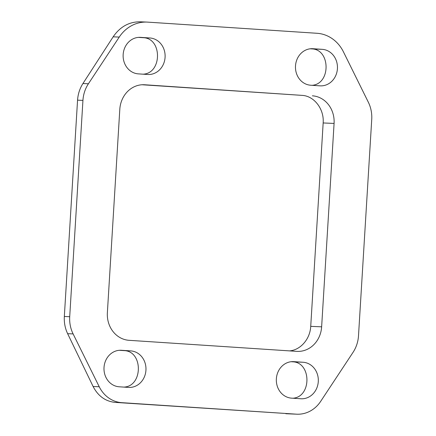 <?xml version="1.0" encoding="UTF-8"?>
<svg xmlns="http://www.w3.org/2000/svg" width="436" height="436" viewBox="0 0 436 436"><rect width="100%" height="100%" fill="white"/><g stroke="black" fill="none" stroke-linecap="round" stroke-linejoin="round"><path stroke-width="0.65" d="M143.722 84.726L144.692 84.764A26.127 23.337 92.4 0 0 144.207 84.737A26.127 23.337 92.4 0 0 119.807 109.305L107.37 312.705A26.127 23.337 92.4 0 0 129.061 340.314L296.752 351.362A26.127 23.337 92.4 0 0 297.238 351.389A26.127 23.337 92.4 0 0 321.637 326.82L310.726 326.357L323.163 122.957C324.275 109.038 314.176 95.887 301.985 95.37L142.12 84.753M144.692 84.764L301.985 95.37M323.163 122.957L334.08 123.426A26.127 23.337 92.4 0 0 312.383 95.811M334.08 123.426L321.637 326.82M289.477 350.882C300.54 350.092 310.132 339.017 310.726 326.357M300.867 398.76L291.553 398.144A18.29 16.339 -87.6 0 1 276.353 379.009A18.29 16.339 -87.6 0 1 293.444 361.624A18.29 16.339 -87.6 0 1 293.782 361.64L303.102 362.256A18.29 16.339 -87.6 0 1 318.296 381.391A18.29 16.339 -87.6 0 1 301.205 398.777A18.29 16.339 -87.6 0 1 300.867 398.76M291.106 361.711L292.545 361.804C311.468 362.109 311.844 396.88 292.943 398.237M119.311 350.299L123.993 350.609C143.226 350.942 143.101 386.416 123.868 387.097M121.437 350.282L130.756 350.898A18.29 16.339 -87.6 0 1 145.951 370.033A18.29 16.339 -87.6 0 1 128.86 387.424A18.29 16.339 -87.6 0 1 128.522 387.408L119.208 386.792A18.29 16.339 -87.6 0 1 104.008 367.652A18.29 16.339 -87.6 0 1 121.099 350.266A18.29 16.339 -87.6 0 1 121.437 350.282L120.761 350.255M310.247 48.794L311.642 48.887C330.592 49.132 331.011 83.957 312.083 85.32M312.966 48.723L322.193 49.333A18.29 16.339 -87.6 0 1 337.437 68.447A18.29 16.339 -87.6 0 1 320.346 85.859A18.29 16.339 -87.6 0 1 320.008 85.843L310.688 85.227A18.29 16.339 -87.6 0 1 295.494 66.092A18.29 16.339 -87.6 0 1 312.585 48.701A18.29 16.339 -87.6 0 1 312.966 48.723L312.198 48.69M147.662 74.485L138.343 73.875A18.29 16.339 -87.6 0 1 123.148 54.734A18.29 16.339 -87.6 0 1 140.239 37.349A18.29 16.339 -87.6 0 1 140.577 37.365L149.891 37.981A18.29 16.339 -87.6 0 1 165.091 57.116A18.29 16.339 -87.6 0 1 148 74.507A18.29 16.339 -87.6 0 1 147.662 74.485M138.446 37.382L143.128 37.692C162.366 38.025 162.241 73.499 143.003 74.18M93.113 386.498L67.635 333.682C65.095 328.33 63.994 322.591 64.332 316.476L77.559 100.166C77.973 94.056 79.761 88.508 82.938 83.532L113.153 36.826L119.241 37.082A36.575 32.673 -87.6 0 1 147.014 22.089A36.575 32.673 -87.6 0 1 147.695 22.127L317.037 33.283A36.575 32.673 -87.6 0 1 343.437 51.857L368.333 102.209A31.354 28.008 -87.6 0 1 371.734 119.426L358.506 335.731A31.354 28.008 -87.6 0 1 353.035 352.359L320.683 401.349A31.354 28.008 -87.6 0 1 296.878 414.2A31.354 28.008 -87.6 0 1 296.3 414.167L121.862 402.673A31.354 28.008 -87.6 0 1 99.234 386.754L93.113 386.498C98.089 396.101 105.463 401.398 115.224 402.395L121.862 402.673M119.241 37.082L88.415 83.766L82.938 83.532M67.635 333.682L73.112 333.916A31.354 28.008 -87.6 0 1 69.711 316.705L82.938 100.394A31.354 28.008 -87.6 0 1 88.415 83.766M73.112 333.916L99.234 386.754M296.878 414.2L115.224 402.395M113.153 36.826C120.096 26.71 129.16 21.702 140.338 21.805L147.014 22.089M303.102 362.256L292.545 361.804M293.106 361.613L293.782 361.64M130.756 350.898L123.993 350.609M322.193 49.333L311.642 48.887M149.891 37.981L143.128 37.692M139.896 37.338L140.577 37.365M296.3 414.167L285.825 413.726M69.711 316.705L64.332 316.476M77.559 100.166L82.938 100.394"/></g></svg>
